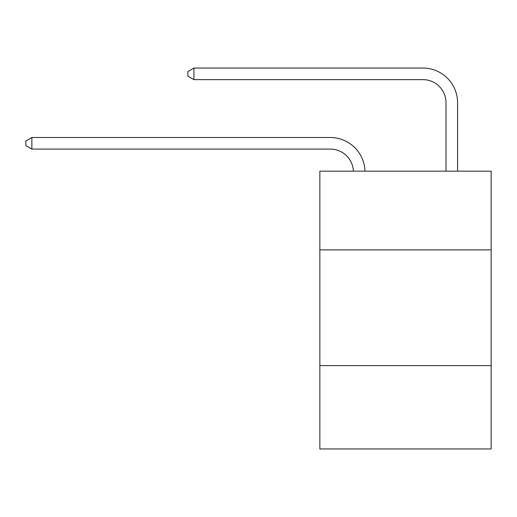 <?xml version="1.0" encoding="UTF-8"?>
<svg xmlns="http://www.w3.org/2000/svg" width="517" height="517" viewBox="0 0 517 517"><rect width="100%" height="100%" fill="white"/><g stroke="black" fill="none" stroke-linecap="round" stroke-linejoin="round"><path stroke-width="0.78" d="M319.849 249.866L491.15 249.866L491.15 171.159L319.849 171.159L319.849 448.95L491.15 448.95L491.15 365.609L319.849 365.609M491.15 365.609L491.15 249.866M330.26 149.07A23.149 23.149 0 0 1 353.389 171.159A23.149 23.149 0 0 0 330.26 149.07A23.149 23.149 0 0 1 353.389 171.159A23.149 23.149 0 0 0 330.26 149.07A23.149 23.149 0 0 1 353.389 171.159A23.149 23.149 0 0 0 330.26 149.07A23.149 23.149 0 0 1 353.389 171.159A23.149 23.149 0 0 0 330.26 149.07A23.149 23.149 0 0 1 353.389 171.159A23.149 23.149 0 0 0 330.26 149.07A23.149 23.149 0 0 1 353.389 171.159A23.149 23.149 0 0 0 330.26 149.07A23.149 23.149 0 0 1 353.389 171.159A23.149 23.149 0 0 0 330.26 149.07A23.149 23.149 0 0 1 353.389 171.159A23.149 23.149 0 0 0 330.26 149.07A23.149 23.149 0 0 1 353.389 171.159A23.149 23.149 0 0 0 330.26 149.07A23.149 23.149 0 0 1 353.389 171.159A23.149 23.149 0 0 0 330.26 149.07A23.149 23.149 0 0 1 353.389 171.159A23.149 23.149 0 0 0 330.26 149.07A23.149 23.149 0 0 1 353.389 171.159A23.149 23.149 0 0 0 330.26 149.07L31.867 149.07L25.85 145.6L25.85 140.973L31.867 137.496L330.26 137.496A34.723 34.723 0 0 1 364.97 171.159M446.009 171.159L446.009 102.773A23.149 23.149 0 0 0 422.861 79.624L193.914 79.624L187.897 76.154L187.897 71.52L193.914 68.05L422.861 68.05A34.723 34.723 0 0 1 457.584 102.773L457.584 171.159M31.867 149.07L31.867 137.496L330.26 137.496M446.009 102.773A23.149 23.149 0 0 0 422.861 79.624A23.149 23.149 0 0 1 446.009 102.773A23.149 23.149 0 0 0 422.861 79.624A23.149 23.149 0 0 1 446.009 102.773A23.149 23.149 0 0 0 422.861 79.624A23.149 23.149 0 0 1 446.009 102.773A23.149 23.149 0 0 0 422.861 79.624A23.149 23.149 0 0 1 446.009 102.773A23.149 23.149 0 0 0 422.861 79.624A23.149 23.149 0 0 1 446.009 102.773A23.149 23.149 0 0 0 422.861 79.624A23.149 23.149 0 0 1 446.009 102.773A23.149 23.149 0 0 0 422.861 79.624A23.149 23.149 0 0 1 446.009 102.773A23.149 23.149 0 0 0 422.861 79.624A23.149 23.149 0 0 1 446.009 102.773A23.149 23.149 0 0 0 422.861 79.624A23.149 23.149 0 0 1 446.009 102.773A23.149 23.149 0 0 0 422.861 79.624A23.149 23.149 0 0 1 446.009 102.773A23.149 23.149 0 0 0 422.861 79.624A23.149 23.149 0 0 1 446.009 102.773A23.149 23.149 0 0 0 422.861 79.624M193.914 79.624L193.914 68.05L422.861 68.05"/></g></svg>

